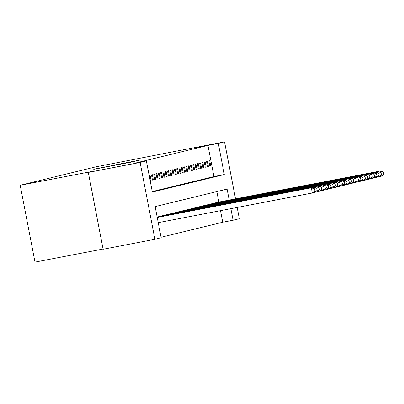 <?xml version="1.0" encoding="UTF-8"?>
<svg xmlns="http://www.w3.org/2000/svg" width="404" height="404" viewBox="0 0 404 404"><rect width="100%" height="100%" fill="white"/><g stroke="black" fill="none" stroke-linecap="round" stroke-linejoin="round"><path stroke-width="0.61" d="M93.743 169.321L132.886 161.802L93.743 169.321M195.804 147.556L210.035 144.768L195.804 147.556M115.175 167.195L129.406 164.408L115.175 167.195M113.226 165.241L139.562 160.176L113.226 165.241M229.209 200.061L227.093 189.092L155.146 206.611L161.146 237.759L154.894 239.284L103.111 249.243L88.314 172.412L92.698 171.341L20.2 185.284L95.884 166.852L172.766 151.843L224.548 141.885L235.517 198.844M88.314 172.412L140.097 162.453L146.349 160.928L152.348 192.077L224.296 174.553L218.296 143.405L224.548 141.885M152.247 191.572L213.938 176.548L207.939 145.4L135.991 162.923L146.349 160.928M207.939 145.4L218.296 143.405M96.581 168.665L135.072 161.267L96.591 168.726M94.945 168.958L137.315 160.721L94.945 168.958M20.2 185.284L34.996 262.115L103.065 249.026M150.187 180.659L151.066 180.447L150.066 175.255L149.187 175.467L150.187 180.659M152.48 180.103L153.363 179.886L152.364 174.695L151.48 174.912L152.48 180.103M154.772 179.543L155.656 179.326L154.656 174.134L153.773 174.351L154.772 179.543M157.07 178.982L157.949 178.77L156.949 173.579L156.07 173.791L157.07 178.982M159.363 178.427L160.247 178.209L159.247 173.018L158.363 173.235L159.363 178.427M161.656 177.866L162.539 177.649L161.539 172.458L160.656 172.675L161.656 177.866M163.953 177.306L164.832 177.093L163.832 171.902L162.953 172.114L163.953 177.306M166.246 176.75L167.13 176.533L166.13 171.341L165.246 171.559L166.246 176.75M168.539 176.189L169.422 175.972L168.423 170.781L167.539 170.998L168.539 176.189M170.836 175.629L171.715 175.417L170.715 170.225L169.837 170.438L170.836 175.629M173.129 175.073L174.013 174.856L173.013 169.665L172.129 169.882L173.129 175.073M175.422 174.513L176.306 174.296L175.306 169.104L174.422 169.321L175.422 174.513M177.72 173.952L178.598 173.74L177.598 168.549L176.72 168.761L177.72 173.952M180.012 173.397L180.896 173.18L179.896 167.988L179.012 168.205L180.012 173.397M182.305 172.836L183.189 172.624L182.189 167.433L181.305 167.645L182.305 172.836M184.603 172.276L185.481 172.064L184.482 166.872L183.603 167.084L184.603 172.276M186.895 171.72L187.779 171.503L186.779 166.312L185.896 166.529L186.895 171.72M189.188 171.16L190.072 170.948L189.072 165.756L188.188 165.968L189.188 171.16M191.486 170.599L192.365 170.387L191.365 165.196L190.486 165.408L191.486 170.599M193.779 170.044L194.662 169.826L193.662 164.635L192.779 164.852L193.779 170.044M196.071 169.483L196.955 169.271L195.955 164.08L195.071 164.292L196.071 169.483M198.369 168.928L199.248 168.71L198.248 163.519L197.369 163.736L198.369 168.928M200.662 168.367L201.546 168.15L200.546 162.958L199.662 163.176L200.662 168.367M202.954 167.806L203.838 167.594L202.838 162.403L201.955 162.615L202.954 167.806M205.252 167.251L206.131 167.034L205.131 161.842L204.252 162.06L205.252 167.251M207.545 166.69L208.429 166.473L207.429 161.282L206.545 161.499L207.545 166.69M209.838 166.13L210.721 165.918L209.721 160.726L208.838 160.938L209.838 166.13M161.044 237.254L222.735 222.23L220.508 210.661M218.852 202.05L216.837 191.587M157.201 217.079L158.065 216.786M159.494 216.524L160.363 216.236M161.787 215.963L162.655 215.68M164.085 215.408L164.953 215.12M166.377 214.847L167.246 214.559M168.67 214.287L169.539 213.989M170.968 213.731L171.831 213.433M173.26 213.171L174.124 212.873M175.553 212.61L176.422 212.327M177.851 212.055L178.719 211.767M180.144 211.494L181.012 211.206M182.436 210.933L183.305 210.651M184.734 210.378L185.603 210.09M187.027 209.817L187.89 209.519M189.319 209.257L190.188 208.959M191.617 208.701L192.481 208.403M193.91 208.141L194.779 207.858M196.203 207.58L197.071 207.297M198.5 207.025L199.369 206.737M200.793 206.464L201.662 206.181M203.086 205.904L203.954 205.611M205.383 205.348L206.247 205.05M207.676 204.788L208.54 204.49M209.969 204.227L210.838 203.934M212.267 203.672L213.135 203.384M214.559 203.111L215.428 202.828M216.852 202.55L217.721 202.268M154.894 239.284L140.097 162.453M237.173 207.459L239.345 218.716L233.093 220.236L230.866 208.671M222.735 222.23L233.093 220.236M213.938 176.548L224.296 174.553M151.066 180.447L150.177 180.618M153.363 179.886L152.47 180.058M155.656 179.326L154.767 179.497M157.949 178.77L157.06 178.942M160.247 178.209L159.353 178.381M162.539 177.649L161.651 177.821M164.832 177.093L163.943 177.265M167.13 176.533L166.236 176.705M169.422 175.972L168.534 176.144M171.715 175.417L170.826 175.588M174.013 174.856L173.119 175.028M176.306 174.296L175.417 174.467M178.598 173.74L177.709 173.912M180.896 173.18L180.002 173.351M183.189 172.624L182.3 172.791M185.481 172.064L184.593 172.235M187.779 171.503L186.885 171.675M190.072 170.948L189.183 171.114M192.365 170.387L191.476 170.559M194.662 169.826L193.768 169.998M196.955 169.271L196.066 169.443M199.248 168.71L198.359 168.882M201.546 168.15L200.652 168.322M203.838 167.594L202.949 167.766M206.131 167.034L205.242 167.206M208.429 166.473L207.535 166.645M210.721 165.918L209.833 166.089M95.703 168.917L130.901 162.135L95.703 168.917M104.161 167.145L114.544 165.155L104.161 167.145M314.969 190.87L314.423 188.83L314.969 190.87L312.317 193.006L311.317 187.815L311.686 187.724L157.227 217.428M158.232 222.639L312.317 193.006L314.822 190.905M157.232 217.448L311.317 187.815L314.423 188.83M311.686 187.724L314.57 188.789M317.261 190.309L316.716 188.269L317.261 190.309L314.979 192.36L314.615 192.445L314.408 191.375M312.827 192.789L314.615 192.445L317.115 190.345M157.212 217.332L313.979 187.168L157.207 217.317M313.858 188.527L313.615 187.254L316.716 188.269M313.979 187.168L316.862 188.234M319.559 189.749L319.009 187.708L319.559 189.749L317.276 191.799L316.908 191.89L316.701 190.814M315.12 192.233L316.908 191.89L319.413 189.784M157.186 217.221L316.276 186.608L157.186 217.201M316.15 187.971L315.908 186.698L319.009 187.708M316.276 186.608L319.155 187.673M321.852 189.193L321.306 187.153L321.852 189.193L319.569 191.238L319.2 191.329L318.993 190.254M317.413 191.673L319.2 191.329L321.705 189.229M157.166 217.105L318.569 186.047L157.161 217.089M318.448 187.411L318.201 186.138L321.306 187.153M318.569 186.047L321.453 187.113M324.144 188.633L323.599 186.592L324.144 188.633L321.862 190.683L321.498 190.769L321.291 189.698M319.71 191.112L321.498 190.769L323.998 188.668M157.424 216.943L320.862 185.492L157.828 216.842M320.741 186.85L320.498 185.577L323.599 186.592M320.862 185.492L323.745 186.557M326.442 188.072L325.892 186.032L326.442 188.072L324.159 190.122L323.791 190.213L323.584 189.138M322.003 190.557L323.791 190.213L326.296 188.107M159.716 216.382L323.16 184.931L160.12 216.281M323.033 186.294L322.791 185.022L325.892 186.032M323.16 184.931L326.038 185.997M328.735 187.517L328.189 185.476L328.735 187.517L326.452 189.562L326.084 189.653L325.876 188.577M324.296 189.996L326.084 189.653L328.588 187.552M162.009 215.822L325.084 184.461L162.418 215.726M325.331 185.734L325.084 184.461L328.189 185.476M325.452 184.37L328.336 185.441M331.027 186.956L330.482 184.916L331.027 186.956L328.745 189.006L328.381 189.092L328.174 188.022M326.594 189.436L328.381 189.092L330.881 186.991M164.307 215.266L327.745 183.815L164.711 215.165M327.624 185.173L327.381 183.901L330.482 184.916M327.745 183.815L330.629 184.881M333.325 186.396L332.775 184.355L333.325 186.396L331.043 188.446L330.674 188.537L330.467 187.461M328.886 188.88L330.674 188.537L333.179 186.431M166.599 214.706L330.043 183.254L167.004 214.605M329.916 184.618L329.674 183.345L332.775 184.355M330.043 183.254L332.921 184.32M335.618 185.84L335.073 183.8L335.618 185.84L333.335 187.885L332.967 187.976L332.76 186.901M331.179 188.32L332.967 187.976L335.471 185.875M168.892 214.145L331.967 182.785L169.301 214.049M332.214 184.057L331.967 182.785L335.073 183.8M332.335 182.694L335.219 183.764M337.911 185.279L337.365 183.239L337.911 185.279L335.628 187.33L335.264 187.416L335.057 186.345M333.477 187.759L335.264 187.416L337.764 185.315M171.19 213.59L334.628 182.138L171.594 213.489M334.507 183.497L334.265 182.224L337.365 183.239M334.628 182.138L337.512 183.204M340.208 184.719L339.658 182.679L340.208 184.719L337.926 186.769L337.557 186.86L337.35 185.784M335.769 187.203L337.557 186.86L340.062 184.759M173.483 213.029L336.926 181.578L173.887 212.928M336.8 182.941L336.557 181.669L339.658 182.679M336.926 181.578L339.804 182.643M342.501 184.163L341.956 182.123L342.501 184.163L340.219 186.209L339.85 186.3L339.643 185.224M338.062 186.643L339.85 186.3L342.355 184.199M175.775 212.469L338.85 181.108L176.184 212.373M339.097 182.381L338.85 181.108L341.956 182.123M339.219 181.017L342.102 182.088M344.794 183.603L344.248 181.563L344.794 183.603L342.511 185.653L342.148 185.739L341.941 184.668M340.36 186.087L342.148 185.739L344.647 183.638M178.073 211.913L341.511 180.462L178.477 211.812M341.39 181.825L341.148 180.548L344.248 181.563M341.511 180.462L344.395 181.527M347.092 183.042L346.541 181.002L347.092 183.042L344.809 185.093L344.44 185.184L344.233 184.108M342.653 185.527L344.44 185.184L346.945 183.083M180.366 211.353L343.44 179.992L180.77 211.257M343.683 181.265L343.44 179.992L346.541 181.002M343.809 179.901L346.688 180.967M349.384 182.487L348.839 180.447L349.384 182.487L347.102 184.532L346.733 184.623L346.526 183.547M344.945 184.966L346.733 184.623L349.238 182.522M182.659 210.792L345.733 179.432L183.068 210.696M345.981 180.704L345.733 179.432L348.839 180.447M346.102 179.341L348.985 180.411M351.677 181.926L351.132 179.886L351.677 181.926L349.394 183.977L349.031 184.067L348.824 182.992M347.243 184.411L349.031 184.067L351.531 181.962M184.956 210.237L348.031 178.876L185.36 210.136M348.273 180.149L348.031 178.876L351.132 179.886M348.394 178.785L351.278 179.851M353.975 181.371L353.424 179.326L353.975 181.371L351.692 183.416L351.323 183.507L351.116 182.431M349.536 183.85L351.323 183.507L353.828 181.406M187.249 209.676L350.324 178.316L187.653 209.58M350.566 179.588L350.324 178.316L353.424 179.326M350.692 178.225L353.571 179.29M356.267 180.81L355.722 178.77L356.267 180.81L353.985 182.855L353.616 182.946L353.409 181.876M351.828 183.29L353.616 182.946L356.121 180.846M189.542 209.121L352.985 177.664L189.951 209.019M352.864 179.028L352.616 177.755L355.722 178.77M352.985 177.664L355.868 178.735M358.56 180.25L358.015 178.209L358.56 180.25L356.277 182.3L355.914 182.391L355.707 181.315M354.126 182.734L355.914 182.391L358.414 180.285M191.839 208.56L354.914 177.199L192.243 208.459M355.156 178.472L354.914 177.199L358.015 178.209M355.278 177.109L358.161 178.174M360.858 179.694L360.307 177.649L360.858 179.694L358.575 181.739L358.207 181.83L358 180.755M356.419 182.174L358.207 181.83L360.711 179.73M194.132 207.999L357.207 176.639L194.536 207.903M357.449 177.912L357.207 176.639L360.307 177.649M357.575 176.548L360.454 177.614M363.151 179.134L362.605 177.093L363.151 179.134L360.868 181.184L360.499 181.27L360.292 180.199M358.712 181.613L360.499 181.27L363.004 179.169M196.425 207.444L359.868 175.993L196.834 207.343M359.747 177.351L359.499 176.078L362.605 177.093M359.868 175.993L362.752 177.058M365.443 178.573L364.898 176.533L365.443 178.573L363.161 180.623L362.797 180.714L362.59 179.639M361.009 181.058L362.797 180.714L365.297 178.608M198.723 206.883L361.797 175.523L199.127 206.782M362.04 176.795L361.797 175.523L364.898 176.533M362.161 175.432L365.044 176.498M367.741 178.018L367.191 175.972L367.741 178.018L365.458 180.063L365.09 180.154L364.883 179.078M363.302 180.497L365.09 180.154L367.595 178.053M201.015 206.323L364.09 174.962L201.419 206.227M364.332 176.235L364.09 174.962L367.191 175.972M364.459 174.871L367.337 175.937M370.034 177.457L369.488 175.417L370.034 177.457L367.751 179.507L367.382 179.593L367.175 178.523M365.595 179.937L367.382 179.593L369.887 177.492M203.308 205.767L366.751 174.316L203.717 205.666M366.63 175.674L366.383 174.402L369.488 175.417M366.751 174.316L369.635 175.381M372.326 176.896L371.781 174.856L372.326 176.896L370.044 178.947L369.68 179.038L369.473 177.962M367.892 179.381L369.68 179.038L372.18 176.932M205.606 205.207L369.044 173.755L206.01 205.106M368.923 175.119L368.68 173.846L371.781 174.856M369.044 173.755L371.927 174.821M374.624 176.341L374.074 174.301L374.624 176.341L372.342 178.386L371.973 178.477L371.766 177.401M370.185 178.821L371.973 178.477L374.478 176.376M207.898 204.646L370.973 173.286L208.302 204.55M371.215 174.558L370.973 173.286L374.074 174.301M371.342 173.195L374.22 174.26M376.917 175.78L376.371 173.74L376.917 175.78L374.634 177.831L374.266 177.917L374.059 176.846M372.478 178.26L374.266 177.917L376.77 175.816M210.191 204.091L373.634 172.639L210.6 203.99M373.513 173.998L373.266 172.725L376.371 173.74M373.634 172.639L376.518 173.705M379.21 175.22L378.664 173.18L379.21 175.22L376.927 177.27L376.563 177.361L376.356 176.285M374.776 177.704L376.563 177.361L379.063 175.255M212.489 203.53L375.563 172.17L212.893 203.429M375.806 173.442L375.563 172.17L378.664 173.18M375.927 172.079L378.811 173.144M381.507 174.664L380.957 172.624L381.507 174.664L379.225 176.71L378.856 176.8L378.649 175.725M377.068 177.144L378.856 176.8L381.361 174.7M214.782 202.97L377.856 171.609L215.186 202.874M378.099 172.882L377.856 171.609L380.957 172.624M378.225 171.518L381.103 172.584M383.8 174.104L383.255 172.064L383.8 174.104L381.517 176.154L381.149 176.24L380.942 175.169M379.361 176.583L381.149 176.24L383.654 174.139M217.074 202.414L380.517 170.963L217.483 202.313M380.396 172.321L380.149 171.049L383.255 172.064M380.517 170.963L383.401 172.028"/></g></svg>
